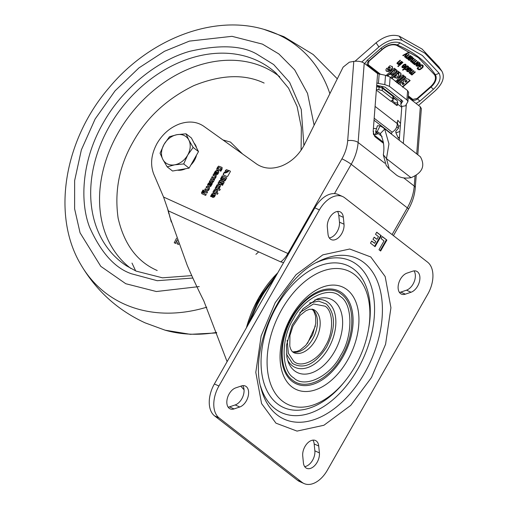<?xml version="1.0" encoding="UTF-8"?>
<svg xmlns="http://www.w3.org/2000/svg" width="509" height="509" viewBox="0 0 509 509"><rect width="100%" height="100%" fill="white"/><g stroke="black" fill="none" stroke-linecap="round" stroke-linejoin="round"><path stroke-width="0.76" d="M174.695 164.827A16.587 12.84 127.8 0 1 167.69 164.057A16.587 12.84 127.8 0 1 162.874 159.457L160.061 153.222L164.038 144.384L169.491 136.692L177.011 134.675L186.02 133.797L188.833 140.039L193.127 147.425L187.675 155.111L183.698 163.949L174.695 164.827L167.168 166.844L162.874 159.457A16.587 12.84 127.8 0 1 164.038 144.384A16.587 12.84 127.8 0 1 177.011 134.675A16.587 12.84 127.8 0 1 188.833 140.039A16.587 12.84 127.8 0 1 187.675 155.111A16.587 12.84 127.8 0 1 174.695 164.827M177.456 170.165A16.587 12.84 -52.2 0 0 185.55 168.753M190.875 164.986A16.587 12.84 -52.2 0 0 196.531 155.08M196.576 147.903A16.587 12.84 -52.2 0 0 194.063 143.086M186.02 133.797L191.403 137.977L198.51 151.606L193.795 159.871L189.081 168.129L172.551 171.024L167.168 166.844M189.081 168.129L183.698 163.949M198.51 151.606L193.127 147.425M264.139 83.062C244.466 73.767 221.001 74.632 193.738 85.665C166.882 98.854 146.726 117.515 133.263 141.642C119.322 165.559 114.283 191.079 118.133 218.215C124.183 244.371 137.207 261.804 157.211 270.521M178.551 243.696L178.265 244.256L177.03 243.811L178.519 244.454L178.697 244.097M177.151 239.885L175.452 243.238L174.231 242.793L175.707 243.436L177.297 240.293M177.03 243.811L177.934 242.029M174.231 242.793L176.553 238.212M292.134 317.858C278.703 340.527 278.887 370.374 292.516 380.102C305.47 391.02 329.132 379.695 341.876 356.491C355.301 333.815 355.117 303.975 341.488 294.24C328.54 283.328 304.872 294.647 292.134 317.858M286.427 354.054L292.414 363.426C303.879 369.788 315.268 364.336 326.587 347.081C335.864 328.235 335.775 313.868 326.32 303.981L318.628 301.137L309.587 303.04M416.038 103.454L419.963 101.1L433.471 89.253C439.642 83.304 441.488 77.928 439 73.118L422.343 55.475L399.991 42.82C394.03 41.064 387.635 42.909 380.808 48.355L367.301 60.196A7.654 1.171 48.8 0 0 368.783 61.016L382.291 49.169A13.011 7.991 -34.3 0 1 397.014 44.926A196.709 120.818 -34.3 0 1 418.926 57.332A196.709 120.818 -34.3 0 1 435.259 74.626A13.011 7.991 -34.3 0 1 431.015 87.014L430.608 86.638C435.144 82.293 436.487 78.373 434.635 74.88L418.36 57.638L396.517 45.276C392.178 43.965 387.521 45.307 382.539 49.309L369.031 61.15L368.198 64.713L380.777 74.479M399.438 292.408A11.484 7.145 114.4 0 0 400.787 292.102L405.336 294.164A11.484 7.145 -65.6 0 1 401.416 294.1A11.484 7.145 -65.6 0 1 400.507 293.553A11.484 7.145 -65.6 0 1 398.871 282.718A11.484 7.145 -65.6 0 1 406.99 273.123L412.684 271.195A11.484 7.145 -65.6 0 1 416.61 271.265A11.484 7.145 -65.6 0 1 419.378 281.846A11.484 7.145 -65.6 0 1 411.037 292.242L406.487 290.175A11.484 7.145 114.4 0 0 414.205 281.706A11.484 7.145 114.4 0 0 414.033 270.89M329.291 237.926A11.484 7.145 114.4 0 0 339.465 222.147L344.008 224.208A11.484 7.145 -65.6 0 1 340.076 236.049A11.484 7.145 -65.6 0 1 331.264 239.618A11.484 7.145 -65.6 0 1 330.36 239.071A11.484 7.145 -65.6 0 1 328.012 234.115L327.332 227.23A11.484 7.145 -65.6 0 1 331.264 215.396A11.484 7.145 -65.6 0 1 340.082 211.827A11.484 7.145 -65.6 0 1 343.333 217.33L338.784 215.269A11.484 7.145 114.4 0 0 337.505 211.451M228.153 407.168A11.484 7.145 114.4 0 0 229.502 406.863L234.045 408.924A11.484 7.145 -65.6 0 1 230.125 408.861A11.484 7.145 -65.6 0 1 229.222 408.313A11.484 7.145 -65.6 0 1 227.587 397.478A11.484 7.145 -65.6 0 1 235.699 387.883L241.4 385.956A11.484 7.145 -65.6 0 1 245.319 386.026A11.484 7.145 -65.6 0 1 248.093 396.606A11.484 7.145 -65.6 0 1 239.745 406.996L235.203 404.935A11.484 7.145 114.4 0 0 242.914 396.466A11.484 7.145 114.4 0 0 242.748 385.65M304.681 466.607A11.484 7.145 114.4 0 0 314.855 450.828L319.397 452.889A11.484 7.145 -65.6 0 1 315.472 464.73A11.484 7.145 -65.6 0 1 306.653 468.299A11.484 7.145 -65.6 0 1 305.75 467.752A11.484 7.145 -65.6 0 1 303.402 462.796L302.728 455.911A11.484 7.145 -65.6 0 1 306.653 444.077A11.484 7.145 -65.6 0 1 315.472 440.508A11.484 7.145 -65.6 0 1 318.723 446.011L314.174 443.95A11.484 7.145 114.4 0 0 312.901 440.132M307.538 343.327L315.408 326.002M361.759 61.983L378.912 46.943L376.075 42.788C384.282 36.228 391.975 34.008 399.158 36.12L422.076 49.068L438.987 66.965L441.958 71.317C445 77.094 442.773 83.565 435.29 90.729L418.551 105.408M378.912 46.943C387.126 40.345 394.819 38.124 401.995 40.275L424.913 53.222L441.825 71.12M400.787 292.102L406.487 290.175M339.465 222.147L338.784 215.269M229.502 406.863L235.203 404.935M314.855 450.828L314.174 443.95M304.045 483.55L299.496 481.489A25.514 15.881 -65.6 0 1 297.485 480.267L214.582 415.878A25.514 15.881 -65.6 0 1 214.384 383.958L314.842 207.837A25.514 15.881 -65.6 0 1 338.148 194.508L342.691 196.576A25.514 15.881 -65.6 0 1 344.701 197.791L427.605 262.18A25.514 15.881 -65.6 0 1 427.802 294.1L327.344 470.227A25.514 15.881 -65.6 0 1 304.045 483.55A25.514 15.881 -65.6 0 1 302.034 482.335L219.124 417.946A25.514 15.881 -65.6 0 1 218.927 386.019L319.391 209.899A25.514 15.881 -65.6 0 1 342.691 196.576M405.336 294.164L411.037 292.242M344.008 224.208L343.333 217.33M234.045 408.924L239.745 406.996M319.397 452.889L318.723 446.011M380.637 251.02L386.878 240.076L382.304 236.526L381.101 238.645L384.034 240.922L379.001 249.747L380.637 251.02M375.069 246.693L381.305 235.75L376.724 232.193L375.515 234.305L378.473 236.602L376.934 239.306L374.185 237.175L372.976 239.294L375.725 241.425L374.649 243.308L371.691 241.012L370.482 243.13L375.069 246.693M382.234 236.647L386.878 240.076M386.331 239.828L380.159 250.651M376.654 232.314L381.305 235.75M380.764 235.502L374.592 246.324M371.621 241.139L374.649 243.308M374.115 237.296L376.934 239.306M277.526 273.263L258.916 297.835L246.674 327.351M283.608 262.593L280.72 261.887A20.411 12.706 114.4 0 0 287.922 253.514L288.508 254.004M171.266 222L168.345 210.86L169.853 216.968L187.21 265.278C192.357 277.271 197.893 289.144 203.81 300.902L227.103 361.664M240.782 386.166L244.053 389.779M280.72 261.887L168.345 210.86L163.554 197.04L287.922 253.514L341.921 158.833C345.255 152.974 347.17 146.916 347.685 140.662L353.787 61.398L349.378 62.168L343.142 67.118L304.414 144.639C299.228 154.571 291.797 161.607 282.113 165.756C272.372 169.459 263.859 168.867 256.574 163.981L203.746 126.238C196.786 121.53 188.629 120.805 179.276 124.043C169.961 127.67 162.562 134.121 157.071 143.398C151.154 154.342 150.06 164.611 153.775 174.193L163.554 197.04M201.825 193.674L201.526 192.612L202.989 190.003L203.835 190.385L202.703 192.816L204.529 190.881L207.564 192.078L206.978 193.102L204.758 192.097L203.924 192.975L203.956 193.382L206.234 194.419L205.655 195.431L201.768 193.63M209.753 182.553L210.681 183.062L210.656 184.207L209.873 185.575L211.521 183.374L212.323 183.736L210.879 186.237L209.778 186.79L207.863 185.938L207.602 184.659L208.41 183.253L209.593 182.502L210.618 182.979M213.214 175.471L213.755 174.517L216.236 175.637L215.848 177.565L215.002 177.177L215.224 176.388L212.921 175.338L213.5 174.32L216.204 175.573M215.294 177.31L215.224 176.388M217.655 167.035L218.806 166.316L222.007 167.423L222.096 169.045L220.855 171.228L219.901 170.789L221.052 168.364L218.565 167.544L218.03 168.918L219.43 169.554L218.768 170.712L216.802 169.688L216.898 168.364L218.552 166.119L222.134 167.448M218.043 168.46L218.03 168.918L219.392 169.618M217.349 170.063L216.802 169.688L217.909 167.232M217.432 194.285L212.889 192.224L213.513 191.123L218.062 193.191L217.432 194.285M216.84 189.297L217.731 190.958L217.025 192.192L216.102 190.379L213.615 190.951L214.334 189.685L216.802 189.265M221.275 184.742L217.998 183.259L218.628 182.158L221.899 183.647L221.275 184.742M223.566 183.539L219.016 181.478L219.646 180.377L224.189 182.438L223.566 183.539M227.994 171.552L228.312 170.222L230.189 171.075L230.31 171.718L227.708 176.267L227.059 176.566L223.292 174.854L223.177 174.212L224.475 171.934L225.194 172.806L228.255 171.749L225.449 173.003L225.086 172.748M230.316 171.17L230.31 171.718M223.292 174.854L223.177 174.212L223.546 175.051M225.665 171.972L225.366 170.35L227.008 169.612L227.313 171.234L225.487 171.87M225.366 170.35L227.186 169.72M223.222 181.077L222.668 180.211L220.842 180.135L220.582 178.735L222.261 175.79L226.804 177.857L225.188 180.689L223.769 181.325L222.917 180.899M222.548 185.321L221.638 184.907L222.261 183.813L223.171 184.226L222.548 185.321M218.38 184.296L220.365 185.276L220.352 186.364L219.315 188.177L218.431 187.776L219.144 186.02L218.119 185.556L216.955 187.102L216.045 186.688L217.076 184.875L218.38 184.296L220.244 185.161M218.724 187.91L219.468 186.599L219.144 186.02M219.64 190.417L215.097 188.349L215.721 187.255L220.27 189.316L219.64 190.417M213.284 193.267L215.294 194.26L215.288 195.373L214.416 196.9L213.086 197.492L212.291 197.136L212.966 194.413L211.464 196.76L210.541 196.34L211.954 193.859L213.284 193.267L215.18 194.145M216.643 170.547L218.654 171.546L218.647 172.653L217.776 174.186L216.446 174.778L215.651 174.415L216.325 171.698L214.823 174.04L213.901 173.62L215.313 171.145L216.643 170.547L218.539 171.431M213.856 178.634L211.61 177.628L212.196 176.61L215.103 178.093L213.634 181.446L212.374 182.877L209.32 181.649L209.905 180.631L212.368 181.662L212.737 180.676L210.465 179.645L211.05 178.621L213.322 179.652L213.856 178.634M211.903 177.762L212.45 176.808L215.103 178.093M212.8 181.032L212.737 180.676M208.334 188.871L208.334 188.457L206.03 187.414L206.616 186.389L209.339 187.656L209.403 188.864L208.588 190.283L207.405 190.945L204.707 189.736L205.292 188.712L207.596 189.749L208.588 189.068L208.334 188.457M383.557 143.366L374.796 136.558L373.154 131.596L377.608 73.614L364.221 63.211L358.12 142.482A45.925 35.554 127.8 0 1 351.204 164.286L334.47 193.617M416.731 153.693L420.339 106.795L408.25 97.41M406.335 104.326L403.338 143.29M202.079 193.878L201.78 192.809M203.956 193.382L206.196 194.483M205.076 190.951L207.526 192.148M204.529 190.881L205.337 191.149M203.651 191.581L204.783 191.079M202.9 192.905L203.155 193.102L203.912 191.778M202.703 192.816L203.155 193.102M202.989 190.003L203.797 190.449M201.882 192.593L203.244 190.201M211.521 183.374L212.285 183.806M210.312 185.492L210.567 185.69L211.776 183.571M210.064 185.645L210.567 185.69M209.873 185.575L210.217 185.81M209.593 182.502L210.007 182.75M208.41 183.253L209.848 182.699M207.602 184.659L207.857 184.856L208.665 183.45M207.965 186.052L207.857 184.856M217.604 170.261L217.057 169.885M218.297 168.664L218.285 169.115L218.297 168.664M220.193 170.922L221.37 168.854M213.182 192.357L213.513 191.123M213.767 191.32L218.024 193.255M217.108 192.052L216.102 190.379M214.334 189.685L217.012 189.431M214.034 190.85L214.588 189.882M218.291 183.393L218.628 182.158M218.883 182.356L221.86 183.711M219.309 181.611L219.646 180.377M219.901 180.574L224.151 182.508M230.348 171.228L228.566 170.42L228.255 171.749M224.634 172.297L223.432 174.409M353.787 61.398C358.024 60.87 361.505 61.474 364.221 63.211M377.608 73.614L385.517 75.307L390.155 77.069L407.614 90.627L408.632 92.434M420.339 106.795L421.357 108.602M225.92 172.169L225.621 170.547M222.261 175.79L226.766 177.921M220.582 178.735L220.836 178.933L222.516 175.993M221.097 180.332L220.836 178.933M222.668 180.211L223.476 181.274M221.93 185.041L222.261 183.813M222.516 184.01L223.133 184.29M217.076 184.875L218.635 184.493M216.338 186.822L217.33 185.079M215.39 188.483L215.721 187.255M215.975 187.452L220.232 189.386M211.954 193.859L213.538 193.465M210.834 196.474L212.208 194.056M212.966 194.413L212.565 197.257M215.313 171.145L216.898 170.744M214.194 173.754L215.568 171.342M216.325 171.698L215.924 174.542M213.907 178.665L213.939 179.034M213.659 179.531L214.194 179.232M213.322 179.652L213.914 179.728M211.05 178.621L213.576 179.849M210.758 179.772L211.305 178.818M212.546 181.478L213.055 181.229M212.368 181.662L212.8 181.681M212.132 181.649L212.622 181.859M209.905 180.631L212.387 181.847M209.613 181.783L210.16 180.829M214.983 177.959L215.358 178.29M207.971 189.507L208.588 189.068M207.596 189.749L208.226 189.704M205.292 188.712L207.85 189.946M205 189.87L205.547 188.909M209.154 187.541L209.555 187.821M206.616 186.389L209.409 187.738M206.323 187.547L206.87 186.587M379.16 74.199L378.441 83.476L376.895 82.891M405.889 105.089L406.233 105.675L401.83 106.445L399.241 140.109M209.816 183.679L210.141 184.112L209.453 185.289L208.544 184.627L209.275 183.507L209.816 183.679L209.199 185.085L208.493 184.862M402.842 101.227L385.039 87.115L376.711 85.347M402.791 101.017L401.06 104.001L401.378 99.809M401.83 106.445L400.806 104.701L401.06 104.001M378.441 83.476L384.804 84.583L389.442 86.345L406.901 99.904L407.925 101.647L405.978 104.86M225.347 178.564L224.806 180.161L223.973 180.129L223.648 179.55L224.45 178.156L225.347 178.564L224.806 180.161M223.464 177.711L222.847 179.442L221.956 179.384L221.625 178.805L222.503 177.272L223.464 177.711L222.586 179.244L221.695 179.187L221.625 178.805M214.283 194.998L214.601 195.583L214.092 196.474L213.366 196.417L213.793 194.775L214.346 195.386L213.366 196.417M217.642 172.284L217.96 172.869L217.451 173.76L216.726 173.696L217.152 172.055L217.706 172.666L216.726 173.696M373.351 133.899L373.549 131.487L373.18 131.201M373.555 134.586L383.462 142.278M396.759 126.913L398.471 128.243L395.792 131.271L395.926 132.849L398.127 137.672L399.463 137.207M224.418 180.332L223.648 179.55M224.552 179.963L224.164 180.135M375.903 132.41L375.267 134.561L377.373 134.083L375.661 131.596L377.207 131.513L380.28 133.632C383.621 140.179 384.632 147.228 383.315 154.774L386.477 158.63L388.946 143.875L384.715 129.089L383.143 127.606L380.115 125.914L377.207 131.513M377.347 125.844L375.604 131.71L377.334 125.971M375.267 134.561L373.498 134.414M373.396 128.395L376.514 128.656M376.075 42.788L355.034 61.233M400.526 123.407L397.79 120.283L397.236 123.598C397.249 127.301 395.55 130.158 392.134 132.168L391.313 133.95M399.355 138.626L398.127 137.672M397.109 122.033L398.445 126.257L398.471 128.243M395.035 102.875L397.764 102.926L397.224 105.554L396.575 105.363L391.071 101.094M376.348 90.061L390.772 101.266L393.177 99.554L392.662 98.682L382.17 90.532L376.412 89.19M392.833 101.17L393.164 99.611M379.033 87.096L376.8 85.359M411.017 177.692C404.935 178.665 400.049 177.762 396.352 174.981L389.315 169.141L386.477 158.63L411.017 177.692C422.324 172.914 425.467 165.959 420.428 156.823L383.143 127.606M389.315 169.141L386.153 165.285L383.315 154.774M377.404 125.736L380.115 125.914M397.764 102.926L397.147 100.451L393.425 97.563M380.178 87.268L377.99 85.569M395.219 104.313L394.99 102.837L392.032 100.54M382.17 90.532L382.463 88.197L392.954 96.347L392.662 98.682M393.177 99.554L393.47 97.219L392.954 96.347M376.596 86.842L379.167 87.109L378.868 89.444M382.463 88.197L379.167 87.109M433.471 89.253A7.654 1.171 48.8 0 1 431.015 87.014L417.507 98.854A4.078 2.507 -34.3 0 1 412.436 99.929A1.279 0.986 127.8 0 1 412.844 99.382L417.094 98.479L430.608 86.638M403.166 55.723L402.772 55.417L407.143 53.038L409.261 52.478L408.937 53.248L408.492 52.923L407.454 53.369L404.89 57.065L404.47 56.734L406.602 53.789L403.166 55.723L402.937 55.392L405.431 54.018L405.66 54.355M406.519 56.983L406.57 57.663L407.238 57.791L410.19 55.5L410.578 55.805L407.149 58.815L406.793 58.541L407.283 58.115L405.978 58.039L406.048 56.709L408.702 54.348L409.096 54.654L406.519 56.983L406.297 56.652L408.772 54.399M406.297 56.652L406.57 57.663M405.482 57.307L405.711 57.644M408.453 58.707L411.062 56.181L411.469 56.499L411.126 56.932L412.481 57.148L412.793 57.848L411.208 59.108L409.249 58.624L409.109 59.668L410.668 59.928L409.91 60.316L408.568 60.049L408.193 59.585L408.453 58.707M412.481 57.148L412.252 56.817M409.401 58.497L409.179 58.16L408.632 58.821L409.109 59.668M407.97 59.254L408.193 59.585M415.077 59.292L412.455 61.754L412.799 62.499L413.817 62.448L416.375 60.304L416.769 60.609L413.333 63.619L412.984 63.351L413.467 62.925L412.207 62.874L412.156 61.837L410.839 61.812L410.598 61.15L413.639 58.179L414.027 58.484L411.399 60.851L411.431 61.436L413.009 60.991L415.007 59.241L415.395 59.547L413.162 61.5L412.799 62.499M411.717 62.073L411.946 62.41M413.709 58.23L411.177 60.514L411.431 61.436M414.351 63.339L415.325 63.58L417.864 61.462L418.258 61.767L414.822 64.777L414.472 64.503L414.988 64.045L413.893 64.185L413.677 63.708L414.351 63.339L414.511 63.67M419.836 62.868L420.179 63.899L419.174 65.267L417.526 66.215L416.267 66.03L415.98 65.031L417.164 63.51L418.888 64.847L419.537 63.924L419.352 63.281L418.042 63.428L417.711 63.046L418.882 62.607L420.071 63.11M419.537 63.924L419.13 62.951L419.314 63.587L419.13 62.951L418.595 62.811L418.818 63.148M422.343 67.131L422.553 66.246L421.471 65.324L420.739 65.311L419.855 66.081L420.79 66.813L420.237 67.296L418.882 66.253L420.644 64.707L422.699 65.088L423.259 66.011L422.973 67.22L420.421 69.459L418.964 69.809L417.38 68.779L417.934 67.163L418.468 67.322L418.054 68.486L419.002 69.211L420.351 68.919L422.343 67.131M422.553 66.246L421.936 65.267L422.324 65.909L421.471 65.324M417.151 68.441L417.38 68.779M418.245 66.991L417.825 68.149L418.366 68.938M397.904 62.83L397.955 63.51L398.623 63.638L401.576 61.347L401.964 61.653L398.528 64.662L398.178 64.388L398.668 63.962L397.364 63.886L397.434 62.556L400.087 60.196L400.481 60.501L397.904 62.83L397.682 62.499L400.157 60.247M397.682 62.499L397.955 63.51M396.867 63.154L397.096 63.491M399.126 65.127L402.562 62.117L402.95 62.416L399.52 65.432L399.126 65.127M397.822 66.272L398.49 65.686L398.884 65.985L398.21 66.577L397.822 66.272M405.775 64.484L406.118 65.515L405.113 66.889L403.465 67.831L402.212 67.646L401.925 66.647L403.103 65.133L404.827 66.469L405.482 65.54L405.298 64.904L403.981 65.05L403.65 64.668L404.827 64.229L406.01 64.732M405.482 65.54L405.069 64.573L405.253 65.209L405.069 64.573L404.534 64.433L404.763 64.764M404.579 69.332L404.636 68.753L402.937 70.242L402.543 69.937L407.283 65.782L407.645 66.068L407.213 66.444L408.371 66.501L408.657 67.093L408.383 67.926L406.526 69.568L405.539 69.867L404.56 69.256M408.371 66.501L408.142 66.17M407.022 70.127L409.63 67.608L410.038 67.926L409.694 68.352L411.043 68.575L411.355 69.269L409.777 70.535L407.97 69.918L407.429 70.579L407.677 71.095L409.236 71.355L408.472 71.737L407.136 71.476L406.761 71.012L407.022 70.127M411.043 68.575L410.82 68.244M407.97 69.918L407.741 69.587L407.2 70.242L407.677 71.095M406.532 70.675L406.761 71.012M413.639 70.719L411.017 73.175L411.367 73.926L412.379 73.875L414.943 71.731L415.338 72.036L411.902 75.046L411.552 74.772L412.036 74.352L410.776 74.301L410.725 73.264L409.408 73.239L409.166 72.577L412.207 69.606L412.595 69.905L409.968 72.272L409.999 72.863L411.577 72.418L413.569 70.668L413.963 70.967L411.73 72.927L411.367 73.926M410.286 73.5L410.515 73.83M412.271 69.657L409.745 71.941L409.999 72.863M392.013 66.31L392.611 68.034L391.135 70.185L388.558 71.546L386.388 71.228L385.854 70L386.592 68.301L390.6 68.028L389.48 67.309L388.246 67.36L389.939 65.725L392.407 66.717M390.498 67.799L389.48 67.309M386.719 74.887L394.303 68.238L395.506 69.173L387.922 75.822L386.719 74.887M390.448 77.788L395.016 73.78L391.739 75.268L390.454 74.269L393.89 72.774L395.798 69.402L397.128 70.433L395.251 73.576L398.032 71.139L399.241 72.074L391.656 78.723M400.602 72.997L401.13 74.715L399.565 76.929L397.058 78.24L394.64 77.572L394.45 77.26L396.231 75.701L397.446 76.42L398.382 75.93L398.903 75.122L398.038 74.117L399.794 72.577L400.965 73.372M398.903 75.122L398.165 73.958M395.334 81.58L396.982 80.129L398.191 81.065L396.536 82.515M397.459 79.709L402.918 74.931L404.121 75.866L398.668 80.645L397.459 79.709M397.211 83.037L404.795 76.388L405.997 77.323L398.413 83.972M400.112 84.799L401.194 82.681L403.561 81.739L403.65 80.804L404.553 79.716L406.596 78.666L408.472 79.245L410.159 80.556L402.574 87.204M405.431 54.018L406.379 53.458L406.602 53.789M404.54 56.633L404.89 57.065M404.661 56.728L407.225 53.031L407.454 53.369M407.225 53.031L408.263 52.592L408.714 52.917L409.191 52.427M405.756 57.708L407.054 57.778M406.888 58.459L407.149 58.815M406.92 58.484L410.26 55.557M408.345 59.718L409.681 59.979L410.439 59.598M409.179 58.16L410.986 58.777L412.564 57.511M411.247 56.162L411.126 56.932M410.61 61.481L411.927 61.506M411.978 62.543L413.467 62.925M413.079 63.269L413.333 63.619M413.104 63.288L416.445 60.361M413.664 63.848L414.765 63.714M414.561 64.42L414.822 64.777M414.593 64.446L417.934 61.519M416.044 65.699L417.297 65.884L418.945 64.936L419.95 63.561L419.607 62.531M417.755 63.027L418.042 63.428M417.813 63.097L418.595 62.811M417.609 69.078L418.742 69.472L420.192 69.129L422.744 66.889L423.03 65.68M418.977 66.17L420.237 67.296M420.008 66.965L420.472 66.558M420.739 65.311L420.51 64.974L419.626 65.75L419.855 66.081M420.51 64.974L421.242 64.987M397.141 63.555L398.439 63.625M398.273 64.306L398.528 64.662M398.305 64.331L401.646 61.404M399.221 65.044L399.52 65.432M399.291 65.095L402.632 62.168M397.917 66.189L398.21 66.577M397.987 66.24L398.56 65.737M401.983 67.315L403.243 67.5L404.884 66.552L405.889 65.184L405.552 64.153M403.694 64.643L403.981 65.05M403.758 64.713L404.534 64.433M404.636 68.753L404.407 68.416L402.708 69.911L402.937 70.242M404.572 69.326L406.303 69.237L408.154 67.595L408.428 66.762M407.327 65.814L407.213 66.444M406.907 71.139L407.556 71.445L409.007 71.025M407.741 69.587L409.548 70.197L411.132 68.938M409.809 67.589L409.694 68.352M409.179 72.908L410.496 72.933M410.547 73.964L411.806 74.021M411.647 74.689L411.902 75.046M411.673 74.715L415.013 71.788M386.159 70.897L388.329 71.209L390.912 69.848L392.382 67.703L392.28 66.558M388.66 66.959L389.251 66.978M386.815 74.804L387.922 75.822M387.699 75.491L395.188 68.925M390.588 74.212L391.739 75.268M391.516 74.938L394.793 73.449L395.016 73.78M391.631 78.214L398.916 71.826M396.835 70.21L395.022 73.245L395.251 73.576M394.418 77.241L396.829 77.909L399.336 76.592L400.907 74.384L400.837 73.213M396.511 82.006L397.866 80.816M397.554 79.627L398.668 80.645M398.439 80.314L403.802 75.618M398.394 83.463L405.679 77.075M402.555 86.695L409.84 80.307M409.63 57.759L411.151 56.957L411.927 57.479L410.718 57.447L409.86 58.096L409.63 57.759M417.094 64.249L416.597 64.936L416.368 64.605L416.515 65.273L416.871 63.918L418.385 65.254L416.871 63.918M403.039 65.871L402.536 66.552L402.307 66.221L402.46 66.895L402.81 65.534L404.324 66.87L402.81 65.534M405.247 69.211L404.897 68.238L405.018 68.874L404.897 68.238L405.749 67.188L406.882 66.494L407.626 66.558L407.747 67.188L407.626 66.558L406.882 66.494L407.111 66.825L405.126 68.569L405.247 69.211L405.997 69.269L407.976 67.519L407.855 66.889L407.111 66.825M408.199 69.186L409.72 68.384L410.496 68.906L409.287 68.874L408.428 69.523L408.199 69.186M387.699 69.517L387.47 69.186L390.009 69.332L387.47 69.186M405.482 82.076L404.979 81.236L405.253 81.745L404.979 81.236L405.387 80.638L406.017 80.32L407.098 81.058L406.239 80.651L405.609 80.969L405.209 81.567L405.724 82.267L407.098 81.058M402.708 84.519L402.18 83.699L402.479 84.189L402.18 83.699L402.555 83.145L403.16 82.852L404.216 83.584L403.382 83.19L402.784 83.476L402.403 84.03L402.937 84.704L404.216 83.584M409.86 58.096L411.177 58.56L411.851 58.319L411.927 57.479L412.118 57.886M416.744 65.604L416.597 64.936L416.744 65.604L418.385 65.254M402.683 67.226L402.536 66.552L402.683 67.226L404.324 66.87M407.976 67.519L407.626 66.558M408.428 69.523L409.745 69.987L410.419 69.739L410.496 68.906L410.687 69.307M387.877 70L388.742 70.108L390.009 69.332M340.235 296.442L340.235 296.442C329.597 285.555 303.848 297.873 293.407 318.844C280.86 338.18 281.057 370.654 293.769 377.901C304.407 388.787 330.163 376.469 340.597 355.498C353.151 336.169 352.947 303.688 340.235 296.442M135.68 270.915L131.996 263.089M206.788 307.175A156.193 120.926 127.8 0 1 124.031 303.981A156.193 120.926 127.8 0 1 80.982 264.839C51.237 215.371 64.325 139.816 108.735 88.127C148.787 39.498 212.743 14.157 263.885 29.344A156.193 120.926 127.8 0 1 277.78 34.427A156.193 120.926 127.8 0 1 329.87 93.675M199.242 286.58L156.365 291.523L125.761 283.717L100.788 266.347L80.059 232.804L74.613 208.843L74.632 180.65L81.37 149.862L95.145 118.985L115.015 90.882L138.944 67.894L164.477 51.288L189.393 41.114L231.989 36.324L262.428 44.111L278.837 53.929L294.66 69.848L307.544 93.414L314.117 125.214M303.918 145.599L301.258 109.41L289.64 82.394L273.689 64.567L256.752 54.062C241.82 45.435 219.5 44.518 189.787 51.314C160.685 59.324 124.279 85.264 103.365 122.72C81.739 159.845 79.665 201.373 89.533 227.078C100.865 252.509 114.83 268.071 131.437 273.766L157.23 280.707L192.847 278.029M191.753 275.623L162.479 277.819L136.094 271.1L126.487 265.832A122.211 94.617 127.8 0 1 113.132 120.073A122.211 94.617 127.8 0 1 256.663 60.336A122.211 94.617 127.8 0 1 276.113 73.188L288.552 88.152L297.103 106.508L301.36 127.511L301.08 150.25M279.759 76.783A121.365 93.955 -52.2 0 0 264.362 67.379A121.365 93.955 -52.2 0 0 123.642 123.91A121.365 93.955 -52.2 0 0 130.877 268.472M222.961 139.962L230.475 142.081L242.5 153.922M216.535 332.422A156.193 120.926 127.8 0 1 165.12 330.188L190.353 334.324L216.713 332.924M258.687 251.885L255.925 254.36M371.519 377.455L385.587 344.243L390.931 307.741L385.167 276.552L370.768 256.956L349.721 249.022L322.84 254.85L296.047 274.701L275.216 302.664L261.149 335.883L255.798 372.384L261.569 403.567L275.961 423.17L297.014 431.098L323.896 425.269L350.688 405.425L371.519 377.455M363.96 262.644A88.229 54.921 -65.6 0 1 364.641 373.033A88.229 54.921 -65.6 0 1 277.106 414.905A88.229 54.921 -65.6 0 1 261.06 388.342C248.755 348.786 280.828 278.149 318.71 261.378A88.229 54.921 -65.6 0 1 363.96 262.644M368.541 329.215L368.853 327.395A77.871 48.47 114.4 0 0 353.99 269.376A77.871 48.47 114.4 0 0 276.737 306.329A77.871 48.47 114.4 0 0 277.341 403.758A77.871 48.47 114.4 0 0 343.772 382.641L344.937 381.216A73.29 45.619 -65.6 0 1 282.412 401.086A73.29 45.619 -65.6 0 1 281.846 309.389A73.29 45.619 -65.6 0 1 354.557 274.606A73.29 45.619 -65.6 0 1 368.541 329.215C365.061 348.538 357.191 365.869 344.937 381.216M260.493 385.937A83.4 51.912 114.4 0 0 275.019 408.708A83.4 51.912 114.4 0 0 357.757 369.127A83.4 51.912 114.4 0 0 357.114 264.782A83.4 51.912 114.4 0 0 316.528 262.536M347.183 289.774A56.245 35.006 -65.6 0 1 347.615 360.143A56.245 35.006 -65.6 0 1 291.822 386.834A56.245 35.006 -65.6 0 1 291.383 316.471A56.245 35.006 -65.6 0 1 347.183 289.774M342.404 293.222A51.078 31.793 114.4 0 0 291.733 317.463A51.078 31.793 114.4 0 0 292.128 381.362A51.078 31.793 114.4 0 0 342.799 357.121A51.078 31.793 114.4 0 0 342.404 293.222M334.197 301.156A40.345 25.113 -65.6 0 1 334.508 351.63A40.345 25.113 -65.6 0 1 294.488 370.775A40.345 25.113 -65.6 0 1 288.285 362.147L286.866 357.153L286.459 345.452L292.128 325.194L303.065 308.804L316.903 299.114A40.345 25.113 -65.6 0 1 334.197 301.156M287.521 359.92A36.584 22.771 114.4 0 0 292.191 365.653A36.584 22.771 114.4 0 0 328.49 348.29A36.584 22.771 114.4 0 0 328.203 302.511A36.584 22.771 114.4 0 0 314.727 300.005M287.184 340.381L288.342 353.227L293.668 361.225C300.857 368.58 318.259 360.257 325.308 346.088C333.789 333.026 333.656 311.082 325.066 306.183L313.487 303.962L299.795 312.609M315.224 310.592A23.726 14.767 -65.6 0 1 316.235 338.746A23.726 14.767 -65.6 0 1 293.738 352.667L291.956 351.248L290.62 348.939L289.78 346.158L289.958 335.38L292.929 326.18L300.145 315.326L305.89 310.738L309.644 309.243L313.359 309.459A23.726 14.767 -65.6 0 1 315.224 310.592M292.707 352.012A23.726 14.767 114.4 0 0 314.136 336.214A23.726 14.767 114.4 0 0 312.501 309.351A23.726 14.767 114.4 0 0 312.182 309.116M396.517 45.276A1.279 0.929 -68.2 0 1 397.014 44.926A7.654 5.586 -68.2 0 0 399.991 42.82M439 73.118A7.654 6.038 -34.3 0 1 435.259 74.626A1.279 1.005 -34.3 0 0 434.635 74.88M274.44 278.678A84.99 52.904 114.4 0 0 250.861 320.008M297.485 480.267L302.034 482.335M219.124 417.946L214.582 415.878M314.842 207.837L319.391 209.899M214.384 383.958L218.927 386.019M275.649 276.546A80.371 50.028 114.4 0 0 248.78 323.66M277.768 272.83A80.371 50.028 114.4 0 0 246.394 327.841M392.083 234.592L407.327 207.869L351.204 164.286A7.654 0.878 -150.3 0 0 341.921 158.833M416.228 175.344L415.268 187.808C414.657 195.208 412.411 202.334 408.517 209.186A7.654 0.878 -150.3 0 0 407.327 207.869C411.329 200.788 413.639 193.522 414.243 186.065L403.72 177.895M384.766 163.173L358.12 142.482A7.654 3.143 -175.6 0 0 347.685 140.662M415.268 187.808A7.654 3.143 -175.6 0 0 414.243 186.065L415.013 176.069M407.614 90.627L406.901 99.904M390.155 77.069L389.442 86.345M385.517 75.307L384.804 84.583M382.087 136.59L375.661 131.596M374.026 120.194L391.281 133.6M397.236 123.598L375.088 106.4M374.179 118.228L392.134 132.168M395.811 104.778L397.663 104.135L401.76 107.316M401.995 40.275L399.158 36.12M367.301 60.196L364.686 63.574M401.022 101.857L380.649 86.034M399.902 131.468L395.926 132.849M400.354 125.589L398.445 126.257M384.715 129.089L380.28 133.632M382.539 49.309L382.291 49.169A7.654 1.171 -131.2 0 1 380.808 48.355M417.094 98.479L417.507 98.854A7.654 1.171 48.8 0 0 419.963 101.1M408.301 96.723L412.436 99.929A7.654 5.923 127.8 0 1 412.175 100.458M379.345 74.231L367.791 65.26A7.654 5.923 127.8 0 1 367.53 65.782M368.198 64.713A1.279 0.986 127.8 0 0 367.791 65.26A4.078 2.507 -34.3 0 1 368.783 61.016L369.031 61.15M393.349 98.148L397.147 100.451M394.838 104.021L394.99 102.837M408.364 95.908L412.844 99.382M407.404 52.936L407.633 53.273M407.957 52.65L408.186 52.981M408.263 52.592L408.492 52.923M406.78 56.149L407.003 56.48M408.988 60.017L409.217 60.348M409.681 59.979L409.91 60.316M409.02 58.293L409.249 58.624M410.076 58.529L410.305 58.859M410.515 58.72L410.738 59.05M410.986 58.777L411.208 59.108M411.52 58.637L411.749 58.968M412.055 58.293L412.284 58.624M412.939 61.169L413.162 61.5M411.177 60.514L411.399 60.851M411.635 60.049L411.864 60.38M412.544 62.728L412.774 63.059M414.033 63.943L414.262 64.274M417.297 65.884L417.526 66.215M418.945 64.936L419.174 65.267M419.95 63.561L420.179 63.899M417.857 67.627L418.08 67.958M418.742 69.472L418.964 69.809M420.192 69.129L420.421 69.459M421.675 68.149L421.904 68.48M422.744 66.889L422.973 67.22M398.165 61.996L398.388 62.327M403.243 67.5L403.465 67.831M404.884 66.552L405.113 66.889M405.889 65.184L406.118 65.515M405.31 69.536L405.539 69.867M406.303 69.237L406.526 69.568M407.346 68.511L407.575 68.842M408.154 67.595L408.383 67.926M407.556 71.445L407.785 71.775M408.25 71.406L408.472 71.737M407.588 69.72L407.817 70.051M408.644 69.949L408.867 70.287M409.077 70.147L409.306 70.477M409.548 70.197L409.777 70.535M410.089 70.064L410.318 70.395M410.623 69.72L410.852 70.051M411.507 72.596L411.73 72.927M409.745 71.941L409.968 72.272M410.203 71.47L410.432 71.807M411.113 74.149L411.342 74.486M388.329 71.209L388.558 71.546M390.912 69.848L391.135 70.185M392.382 67.703L392.611 68.034M394.679 77.495L394.908 77.832M396.829 77.909L397.058 78.24M399.336 76.592L399.565 76.929M400.907 74.384L401.13 74.715M411.38 57.294L411.151 56.957M410.718 57.447L410.489 57.116M410.076 57.905L409.847 57.574M405.978 67.519L405.749 67.188M409.949 68.721L409.72 68.384M409.287 68.874L409.058 68.537M408.638 69.332L408.415 69.001M405.387 80.638L405.609 80.969M406.825 80.842L406.602 80.511M406.239 80.651L406.017 80.32M402.555 83.145L402.784 83.476M403.981 83.406L403.752 83.069M403.382 83.19L403.16 82.852M165.12 330.188L145.059 322.833C117.681 310.159 96.322 290.824 80.982 264.839M263.885 29.344L283.946 36.693L313.181 54.501L337.302 78.806M292.586 351.904L297.052 351.426L300.215 349.957L305.871 345.274L312.653 334.82L315.796 323.247L315.561 316.019L313.837 311.241L312.023 309.09M275.585 276.667L260.366 297.911L249.461 322.464M408.517 209.186L393.432 235.635M169.961 217.368L169.853 216.968M168.905 213.914L167.429 208.092M421.363 108.544L417.825 154.545M400.806 104.701L401.194 99.662M407.925 101.647L408.638 92.371M408.657 52.828L408.886 53.159M406.246 57.224L406.468 57.555M408.714 59.165L408.943 59.496M412.475 62.066L412.704 62.403M411.126 61.023L411.348 61.354M414.205 63.25L414.428 63.58M419.251 63.078L419.48 63.415M422.158 65.508L422.387 65.839M417.94 68.391L418.169 68.728M397.624 63.071L397.853 63.402M405.196 64.7L405.418 65.031M407.283 70.592L407.505 70.923M411.043 73.493L411.272 73.824M409.688 72.443L409.917 72.781M396.174 75.644L396.403 75.975M398.579 74.295L398.808 74.626M411.832 57.282L412.061 57.612M416.4 65.152L416.629 65.483M402.339 66.774L402.568 67.105M404.922 68.772L405.145 69.103M407.722 66.654L407.951 66.991M410.4 68.702L410.623 69.039M387.534 69.542L387.756 69.873M405.069 81.555L405.298 81.885M402.263 83.966L402.485 84.297"/></g></svg>
